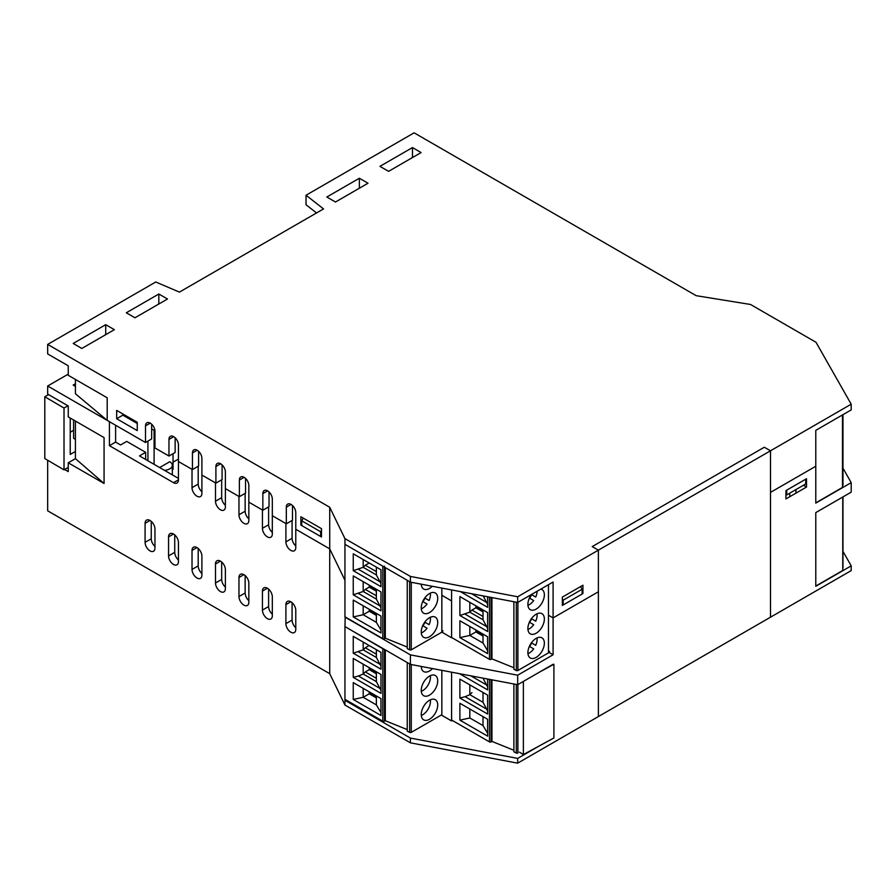 <?xml version="1.0" encoding="UTF-8"?>
<svg xmlns="http://www.w3.org/2000/svg" width="896" height="896" viewBox="0 0 896 896"><rect width="100%" height="100%" fill="white"/><g stroke="black" fill="none" stroke-linecap="round" stroke-linejoin="round"><path stroke-width="1.34" d="M151.67 424.211L151.67 438.928L145.499 442.501L107.206 420.392L75.421 393.758L75.421 379.456M116.67 410.402L137.256 422.285L137.256 430.606L116.67 418.723L116.67 410.402M122.853 413.974L122.853 415.162L137.256 423.483M116.67 418.723L122.853 415.162M300.888 516.757L321.485 528.651L321.485 536.973L300.888 525.078L300.888 516.757M300.888 525.078L301.717 524.608M412.474 147.571L421.12 152.566L388.595 171.349L379.949 166.354L412.474 147.571L412.474 157.08L411.656 158.032M359.363 178.237L368.01 183.232L335.485 202.014L326.827 197.019L359.363 178.237L359.363 187.746L358.534 188.698M107.206 420.392L107.206 397.802L68.253 375.312L68.253 365.803L47.667 353.92L47.667 344.411L155.747 282.005L179.424 292.107L323.534 208.914L306.04 195.238L306.04 204.747L316.534 212.946M158.838 294.011L167.485 299.006L134.96 317.789L126.314 312.794L158.838 294.011L158.838 303.52L158.01 304.472M105.717 324.677L114.363 329.672L81.838 348.454L73.192 343.459L105.717 324.677L105.717 334.186L104.899 335.138M145.499 442.501L145.499 425.858A6.698 3.864 60 0 1 146.888 422.789A6.698 3.864 60 0 1 152.04 424.581A6.698 3.864 60 0 1 154.963 431.323L154.963 447.966L168.963 456.042L168.963 439.41A6.698 3.864 60 0 1 170.352 436.341A6.698 3.864 60 0 1 175.515 438.133A6.698 3.864 60 0 1 178.438 444.875L178.438 461.518L192.024 469.358L192.024 487.659A6.989 4.032 60 0 0 195.07 494.693A6.989 4.032 60 0 0 200.458 496.563A6.989 4.032 60 0 0 201.902 493.371L201.902 475.059L215.499 482.91L215.499 501.211A6.989 4.032 60 0 0 218.546 508.245A6.989 4.032 60 0 0 223.933 510.115A6.989 4.032 60 0 0 225.378 506.923L225.378 488.611L238.963 496.462L238.963 514.763A6.989 4.032 60 0 0 242.01 521.797A6.989 4.032 60 0 0 247.397 523.667A6.989 4.032 60 0 0 248.842 520.475L248.842 502.163L262.438 510.014L262.438 528.315A6.989 4.032 60 0 0 265.485 535.349A6.989 4.032 60 0 0 270.872 537.219A6.989 4.032 60 0 0 272.317 534.016L272.317 515.715L285.902 523.555L285.902 541.867A6.989 4.032 60 0 0 288.949 548.901A6.989 4.032 60 0 0 294.336 550.771A6.989 4.032 60 0 0 295.781 547.568L295.781 529.267L329.717 548.856L295.781 529.267L295.781 512.624A6.698 3.864 60 0 0 292.858 505.882A6.698 3.864 60 0 0 287.706 504.09A6.698 3.864 60 0 0 286.317 507.158L291.054 504.426M198.61 451.315L198.61 466.032L192.438 469.594L178.438 461.518L178.438 479.819A6.989 4.032 60 0 1 176.994 483.022A6.989 4.032 60 0 1 173.499 482.675L109.424 445.682L109.424 421.669L47.667 386.008L47.667 394.094L68.253 405.978L68.253 416.92L104.07 437.595L104.07 483.482L68.253 462.795L68.253 471.598L64.613 469.493M192.438 469.594L192.438 452.95A6.698 3.864 60 0 1 193.827 449.893A6.698 3.864 60 0 1 198.979 451.685A6.698 3.864 60 0 1 201.902 458.427L201.902 475.059L215.902 483.146L215.902 466.502A6.698 3.864 60 0 1 217.291 463.445A6.698 3.864 60 0 1 222.454 465.237A6.698 3.864 60 0 1 225.378 471.968L225.378 488.611L239.378 496.698L239.378 480.054A6.698 3.864 60 0 1 240.766 476.986A6.698 3.864 60 0 1 245.918 478.789A6.698 3.864 60 0 1 248.842 485.52L248.842 502.163L262.842 510.25L262.842 493.606A6.698 3.864 60 0 1 264.23 490.538A6.698 3.864 60 0 1 269.394 492.33A6.698 3.864 60 0 1 272.317 499.072L272.317 515.715L286.317 523.802L286.317 507.158M47.667 460.264L47.667 510.821L329.717 673.658L329.717 548.856L344.949 580.238L329.717 548.856L329.717 507.248L47.667 344.411M175.146 437.763L175.146 452.48L168.963 456.042M222.085 464.867L222.085 479.584L215.902 483.146M245.549 478.419L245.549 493.136L239.378 496.698M269.024 491.96L269.024 506.677L262.842 510.25M292.488 505.512L292.488 520.229L286.317 523.802M329.717 673.658L344.949 705.04L410.413 742.84L517.675 763.168L598.382 716.565L598.382 591.763L553.09 617.915L548.475 615.25L553.09 617.915L598.382 591.763L598.382 550.155L517.675 596.758L410.413 576.43L344.949 538.63L329.717 507.248M851.2 482.653L815.786 503.093L815.786 466.245L770.493 492.397L770.493 450.789L764.322 447.227L592.211 546.594L598.382 550.155L598.382 716.565L851.2 570.606L851.2 565.858L815.786 586.298L815.786 512.602L851.2 492.162L851.2 482.653L842.968 468.171M786.755 494.894L786.755 490.134L805.706 479.203L805.706 483.952L785.938 495.365M582.938 585.222L582.938 593.544L562.352 605.427L562.352 597.117L582.938 585.222M582.12 593.074L582.938 593.544M441.874 632.15L451.595 637.762L451.595 600.914L441.84 595.28L451.595 600.914L451.595 589.938L451.595 637.482L489.474 659.344A1.165 0.672 0 0 0 491.12 659.344L491.949 658.874L491.949 597.587M345.195 616.941L344.949 626.595L410.413 664.384L410.413 654.875L344.949 617.075L344.949 544.331L410.413 582.131L517.675 602.459L553.09 582.019L553.09 654.763L549.046 652.422M815.786 466.245L815.786 430.349L851.2 409.909L851.2 404.197L598.382 550.155L592.211 546.594L764.322 447.227L770.493 450.789L770.493 617.198L770.493 492.397L815.786 466.245M410.413 582.131L410.413 576.43M384.474 566.205A1.165 0.672 0 0 1 382.827 566.205L344.949 544.331L344.949 538.63M517.675 602.459L517.675 596.758M306.04 195.238L414.12 132.832L696.17 295.68L750.523 304.472L815.998 342.272L851.2 404.197M73.595 420L73.595 438.334L75.421 439.41M68.253 467.421L64.019 469.84L44.8 458.584L44.8 396.771L48.574 394.621M70.235 432.219L73.595 430.315M75.421 451.461L70.235 454.406L70.235 418.062M64.019 469.84L64.019 408.027L44.8 396.771M64.019 408.027L67.928 405.798M115.606 425.242L115.606 442.12L120.546 444.965L126.717 441.403L145.656 452.334L139.485 455.907L178.438 478.397M109.424 445.682L115.606 442.12M198.195 466.267L198.195 484.098A6.989 4.032 -120 0 0 201.902 491.758M221.67 479.819L221.67 497.65A6.989 4.032 -120 0 0 225.378 505.31M245.146 493.371L245.146 511.202A6.989 4.032 -120 0 0 248.842 518.862M268.61 506.923L268.61 524.754A6.989 4.032 -120 0 0 272.317 532.414M292.085 520.464L292.085 538.294A6.989 4.032 -120 0 0 295.781 545.966M151.256 521.36L151.256 538.776A6.989 4.032 -120 0 0 154.963 546.437M174.731 534.912L174.731 552.328A6.989 4.032 -120 0 0 178.438 559.989M198.195 548.464L198.195 565.88A6.989 4.032 -120 0 0 201.902 573.541M221.67 562.016L221.67 579.421A6.989 4.032 -120 0 0 225.378 587.093M245.146 575.568L245.146 592.973A6.989 4.032 -120 0 0 248.842 600.645M268.61 589.12L268.61 606.525A6.989 4.032 -120 0 0 272.317 614.186M292.085 602.661L292.085 620.077A6.989 4.032 -120 0 0 295.781 627.738M145.085 542.338L145.085 523.32A6.989 4.032 60 0 1 146.53 520.128A6.989 4.032 60 0 1 151.917 521.998A6.989 4.032 60 0 1 154.963 529.032L154.963 548.05A6.989 4.032 60 0 1 153.518 551.242A6.989 4.032 60 0 1 148.131 549.371A6.989 4.032 60 0 1 145.085 542.338L151.256 538.776M168.56 555.89L168.56 536.872A6.989 4.032 60 0 1 170.005 533.68A6.989 4.032 60 0 1 175.392 535.55A6.989 4.032 60 0 1 178.438 542.584L178.438 561.602A6.989 4.032 60 0 1 176.994 564.794A6.989 4.032 60 0 1 171.606 562.923A6.989 4.032 60 0 1 168.56 555.89L174.731 552.328M192.024 569.442L192.024 550.424A6.989 4.032 60 0 1 193.469 547.221A6.989 4.032 60 0 1 198.856 549.102A6.989 4.032 60 0 1 201.902 556.125L201.902 575.142A6.989 4.032 60 0 1 200.458 578.346A6.989 4.032 60 0 1 195.07 576.475A6.989 4.032 60 0 1 192.024 569.442L198.195 565.88M215.499 582.994L215.499 563.976A6.989 4.032 60 0 1 216.944 560.773A6.989 4.032 60 0 1 222.331 562.643A6.989 4.032 60 0 1 225.378 569.677L225.378 588.694A6.989 4.032 60 0 1 223.933 591.898A6.989 4.032 60 0 1 218.546 590.027A6.989 4.032 60 0 1 215.499 582.994L221.67 579.421M238.963 596.546L238.963 577.528A6.989 4.032 60 0 1 240.408 574.325A6.989 4.032 60 0 1 245.795 576.195A6.989 4.032 60 0 1 248.842 583.229L248.842 602.246A6.989 4.032 60 0 1 247.397 605.45A6.989 4.032 60 0 1 242.01 603.579A6.989 4.032 60 0 1 238.963 596.546L245.146 592.973M262.438 610.098L262.438 591.08A6.989 4.032 60 0 1 263.883 587.877A6.989 4.032 60 0 1 269.27 589.747A6.989 4.032 60 0 1 272.317 596.781L272.317 615.798A6.989 4.032 60 0 1 270.872 619.002A6.989 4.032 60 0 1 265.485 617.12A6.989 4.032 60 0 1 262.438 610.098L268.61 606.525M285.902 623.638L285.902 604.621A6.989 4.032 60 0 1 287.347 601.429A6.989 4.032 60 0 1 292.734 603.299A6.989 4.032 60 0 1 295.781 610.333L295.781 629.35A6.989 4.032 60 0 1 294.336 632.542A6.989 4.032 60 0 1 288.949 630.672A6.989 4.032 60 0 1 285.902 623.638L292.085 620.077M68.253 374.125L47.667 386.008M75.421 386.344L73.192 385.067L75.421 383.779M410.413 664.384L517.675 684.712L517.675 675.203L553.09 654.763M410.413 654.875L517.675 675.203M517.675 684.712L553.09 664.272M344.949 626.595L344.949 705.04M345.778 699.81L344.949 700.28L410.413 738.08L410.413 742.84M562.352 604.475L563.181 604.957L582.12 594.026L582.12 589.266L580.574 586.589M563.181 604.957L563.181 600.197L582.12 589.266M562.352 598.774L563.181 600.197M75.421 421.053L75.421 458.662L68.253 462.795M303.262 518.123L301.717 520.8L301.717 525.56L320.656 536.491L321.485 536.021M320.656 536.491L320.656 531.742L321.485 530.309M301.717 520.8L320.656 531.742M147.93 460.779L147.93 441.09M178.438 459.088L173.04 462.202M154.829 429.934L154.101 430.349L151.67 428.949M172.312 469.762L173.04 469.336L173.04 453.69M154.101 464.341L154.101 430.349M172.312 474.858A8.736 5.04 180 0 0 172.312 474.802L172.312 465.293A8.736 5.04 180 0 0 169.747 461.731L159.667 467.555M172.312 465.293A8.736 5.04 180 0 1 164.438 470.31M145.656 459.469L145.656 452.334M104.07 483.482L75.421 458.662M785.938 498.926L785.938 490.616L806.523 478.722L806.523 487.043L785.938 498.926M803.432 485.262L806.523 487.043M842.968 551.376L851.2 565.858M441.302 715.019L451.595 720.966L452.413 720.496M491.12 679.683L491.12 741.888A1.165 0.672 -0 0 1 489.474 741.888L451.595 720.014L451.595 672.19L451.595 720.966M539.941 745.55L517.675 758.408L410.413 738.08M517.675 758.408L517.675 763.168M407.243 580.306L407.243 648.581L409.651 649.846A1.165 0.672 0 0 0 411.264 649.824L441.84 632.173A3.494 2.016 0 0 0 442.859 630.75M353.248 553.795L380.979 569.8L380.979 586.667L353.248 570.651L353.248 553.795M370.07 609.773A1.747 1.008 60 0 0 371.302 611.856L376.365 614.779M407.243 647.058L385.302 638.187L385.302 567.638M382.827 566.205L382.827 638.669A1.165 0.672 0 0 0 384.474 638.669L385.302 638.187M382.827 638.669L344.949 616.795L344.949 544.331M353.248 570.651L363.194 567.325L376.365 574.93L376.365 567.134M376.365 574.93L380.979 583.677M376.365 571.626L365.288 565.23L369.174 562.99M363.194 559.53L363.194 567.325L365.288 565.23M421.254 584.192A11.648 6.72 120 0 0 423.662 589.008A11.648 6.72 120 0 0 432.264 586.275M353.248 616.93L380.979 632.934L380.979 616.067L353.248 600.062L353.248 616.93L363.194 614.746L363.194 605.797M380.979 630.078L376.365 622.362L376.365 613.413M353.248 594.81L353.248 575.915L380.979 591.92L380.979 610.814L353.248 594.81L363.194 591.483L363.194 581.65M376.365 595.784L365.288 589.389L363.194 591.483L376.365 599.088L380.979 607.824M379.803 605.797L358.445 593.466M376.365 599.088L376.365 589.254M365.288 589.389L369.242 587.104L369.242 585.144M376.365 591.214L369.242 587.104M379.803 581.65L358.445 569.318M376.365 615.373L369.242 611.251L363.194 614.746L376.365 622.362M421.243 607.835A11.648 6.72 120 0 0 423.662 613.166A11.648 6.72 120 0 0 435.31 606.435A11.648 6.72 120 0 0 435.31 592.995A11.648 6.72 120 0 0 426.328 596.109A11.648 6.72 120 0 0 421.243 607.835M421.243 631.982A11.648 6.72 -60 0 1 426.328 620.267A11.648 6.72 -60 0 1 435.31 617.142A11.648 6.72 -60 0 1 435.31 630.594A11.648 6.72 -60 0 1 423.662 637.314A11.648 6.72 -60 0 1 421.243 631.982M369.242 609.291L369.242 611.251M421.994 584.326A11.01 6.362 -60 0 1 421.288 584.629M430.326 593.13A11.01 6.362 -60 0 1 429.083 600.499L424.771 598.002L429.083 600.499M424.973 598.125A11.01 6.362 -60 0 1 422.934 601.653M422.733 601.53L427.045 604.027A11.01 6.362 -60 0 1 421.288 608.776M430.326 617.288A11.01 6.362 -60 0 1 429.083 624.646L424.771 622.16L429.083 624.646M424.973 622.272A11.01 6.362 -60 0 1 422.934 625.8M422.733 625.688L427.045 628.186A11.01 6.362 -60 0 1 421.288 632.934M370.07 585.614A1.747 1.008 60 0 0 371.302 587.698L376.365 590.621M513.89 601.742L513.89 669.256L516.298 670.533A1.165 0.672 0 0 0 517.899 670.51L548.475 652.859A3.494 2.016 0 0 0 549.506 651.437M476.717 630.448A1.747 1.008 60 0 0 477.949 632.531L483.011 635.454M513.89 667.744L491.949 658.874M483.168 595.918L487.626 604.352M487.626 596.758L487.626 607.342L460.342 591.595M537.085 591.259A11.01 6.362 -60 0 1 535.73 597.027L531.418 594.53A11.648 6.72 120 0 0 530.309 609.694A11.648 6.72 120 0 0 539.28 606.57A11.648 6.72 120 0 0 544.365 594.854A11.648 6.72 120 0 0 541.946 589.523A11.648 6.72 120 0 0 540.837 589.086M459.894 637.605L487.626 653.61L487.626 636.754L459.894 620.749L459.894 637.605L469.829 635.432L469.829 626.483M487.626 650.765L483.011 643.037L483.011 634.088M459.894 615.496L459.894 596.59L487.626 612.595L487.626 631.501L459.894 615.496L469.829 612.158L469.829 602.325M483.011 616.459L471.934 610.064L469.829 612.158L483.011 619.774L487.626 628.51M486.45 626.483L465.091 614.152M483.011 619.774L483.011 609.941M471.934 610.064L475.888 607.79L475.888 605.819M483.011 611.901L475.888 607.79M486.45 602.336L471.531 593.712M483.011 636.048L475.888 631.938L469.829 635.432L483.011 643.037M527.89 628.51A11.648 6.72 120 0 0 530.309 633.842A11.648 6.72 120 0 0 541.946 627.122A11.648 6.72 120 0 0 541.946 613.67A11.648 6.72 120 0 0 532.974 616.795A11.648 6.72 120 0 0 527.89 628.51M527.89 652.669A11.648 6.72 -60 0 1 532.974 640.942A11.648 6.72 -60 0 1 541.946 637.829A11.648 6.72 -60 0 1 541.946 651.28A11.648 6.72 -60 0 1 530.309 658A11.648 6.72 -60 0 1 527.89 652.669M475.888 629.978L475.888 631.938M531.619 594.653A11.01 6.362 -60 0 1 529.581 598.181M529.379 598.058L533.691 600.555A11.01 6.362 -60 0 1 527.934 605.304M535.73 597.027L531.418 594.53M536.973 613.816A11.01 6.362 -60 0 1 535.73 621.174L531.418 618.688L535.73 621.174M531.619 618.8A11.01 6.362 -60 0 1 529.581 622.328M529.379 622.216L533.691 624.714A11.01 6.362 -60 0 1 527.934 629.462M536.973 637.963A11.01 6.362 -60 0 1 535.73 645.333L531.418 642.835L535.73 645.333M531.619 642.958A11.01 6.362 -60 0 1 529.581 646.486M529.379 646.363L533.691 648.861A11.01 6.362 -60 0 1 527.934 653.621M476.717 606.301A1.747 1.008 60 0 0 477.949 608.384L483.011 611.307M519.445 752.158L523.376 754.566L553.907 737.968L553.907 664.272L539.941 671.866M523.376 754.566L523.376 681.43M789.779 493.147L789.779 496.72M795.95 489.586L795.95 493.147M842.475 414.938L842.475 487.446L815.786 502.858M842.755 497.034L842.755 570.483L815.786 586.062M363.194 688.341L363.194 697.29L376.365 704.894L380.979 712.622M353.248 699.462L380.979 715.467L380.979 698.611L353.248 682.606L353.248 699.462L363.194 697.29L369.242 693.795L376.365 697.906M409.651 663.947L409.651 732.39L407.243 731.114L407.243 662.558M384.474 649.41L384.474 721.202A1.165 0.672 -0 0 1 382.827 721.202L382.827 648.749L345.195 626.73M382.827 648.749A1.165 0.672 -0 0 0 383.667 648.939M376.365 654.17L365.288 647.774L363.194 649.869L363.194 642.074M441.84 670.342L441.84 714.717L411.264 732.368L411.264 664.552M409.651 732.39A1.165 0.672 -0 0 0 411.264 732.368M407.243 729.602L385.302 720.731L384.474 721.202M382.827 721.202L344.949 699.339L344.949 626.875M376.365 695.946L376.365 704.894M365.288 647.774L369.174 645.523M437.718 705.018A11.648 6.72 -60 0 1 432.634 716.733A11.648 6.72 -60 0 1 423.662 719.858A11.648 6.72 -60 0 1 423.662 706.406A11.648 6.72 -60 0 1 435.31 699.686A11.648 6.72 -60 0 1 437.718 705.018M353.248 653.195L353.248 636.339L380.979 652.344L380.979 669.2L353.248 653.195L363.194 649.869L376.365 657.474L380.979 666.21M376.365 649.678L376.365 657.474M379.803 664.182L358.445 651.851M353.248 658.448L353.248 677.354L380.979 693.358L380.979 674.453L353.248 658.448M376.365 671.798L376.365 681.632L380.979 690.368M379.803 688.341L358.445 676.01L363.194 674.016L363.194 664.182M353.248 677.354L358.445 676.01M376.365 678.317L365.288 671.922L363.194 674.016L376.365 681.632M365.288 671.922L369.242 669.637L369.242 667.677M369.242 669.637L376.365 673.758M369.242 691.835L369.242 693.795M385.302 649.891L385.302 720.731M421.243 690.368A11.648 6.72 -60 0 1 426.328 678.653A11.648 6.72 -60 0 1 435.31 675.528A11.648 6.72 -60 0 1 435.31 688.979A11.648 6.72 -60 0 1 423.662 695.699A11.648 6.72 -60 0 1 421.243 690.368M421.254 666.445A11.648 6.72 120 0 0 423.662 671.552A11.648 6.72 120 0 0 432.499 668.573M421.288 715.467A11.01 6.362 120 0 0 430.326 699.821M424.122 705.656L423.237 707.179M421.288 691.32A11.01 6.362 120 0 0 430.326 675.674M424.122 681.498L423.237 683.032M421.288 667.162A11.01 6.362 120 0 0 422.408 666.658M370.07 692.306A1.747 1.008 -120 0 0 371.302 694.389L376.365 697.312M370.07 668.158A1.747 1.008 -120 0 0 371.302 670.242L376.365 673.165M469.829 709.016L469.829 717.976L483.011 725.581L487.626 733.298M459.894 720.149L487.626 736.154L487.626 719.286L459.894 703.282L459.894 720.149L469.829 717.976M516.298 684.454L516.298 753.066L513.89 751.8L513.89 683.995M516.298 753.066A1.165 0.672 -0 0 0 517.899 753.054L517.899 684.589M513.89 750.288L491.949 741.406L491.12 741.888M483.011 716.632L483.011 725.581M483.011 678.16L487.626 686.896M487.626 679.022L487.626 689.886L459.894 673.882M486.45 684.869L470.792 675.83M459.894 679.134L459.894 698.029L487.626 714.034L487.626 695.139L459.894 679.134M483.011 692.474L483.011 702.307L487.626 711.043M486.45 709.027L465.091 696.696L469.829 694.702L469.829 684.869M459.894 698.029L465.091 696.696M471.934 692.608L469.829 694.702L483.011 702.307M491.949 679.84L491.949 741.406M842.677 484.758A1.165 0.672 180 0 1 842.621 485.688L842.475 485.766M842.755 567.358A1.165 0.672 180 0 1 842.755 568.131M168.963 439.41L173.701 436.677M192.438 452.95L197.176 450.218M215.902 466.502L220.64 463.77M239.378 480.054L244.115 477.322M262.842 493.606L267.579 490.874M145.499 425.858L150.237 423.125M173.499 482.675L178.438 479.819M198.195 484.098L192.024 487.659M221.67 497.65L215.499 501.211M245.146 511.202L238.963 514.763M268.61 524.754L262.438 528.315M292.085 538.294L285.902 541.867M150.024 520.475L145.085 523.32M173.499 534.016L168.56 536.872M196.963 547.568L192.024 550.424M220.438 561.12L215.499 563.976M243.902 574.672L238.963 577.528M267.378 588.224L262.438 591.08M290.842 601.776L285.902 604.621M441.84 632.173L441.84 588.09M409.651 649.846L409.651 581.694M371.302 611.856L372.49 611.173M384.474 638.669L384.474 567.157M411.264 582.299L411.264 649.824M371.302 587.698L372.49 587.014M548.475 652.859L548.475 584.674M516.298 670.533L516.298 602.202M477.949 632.531L479.125 631.848M491.12 659.344L491.12 597.43M489.474 597.117L489.474 659.344M517.899 602.336L517.899 670.51M477.949 608.384L479.125 607.701M371.302 694.389L372.49 693.706M371.302 670.242L372.49 669.558M489.474 741.888L489.474 679.37M842.621 414.859L842.621 485.688M842.968 485.206L842.968 414.658M842.968 567.739L842.968 496.91"/></g></svg>
